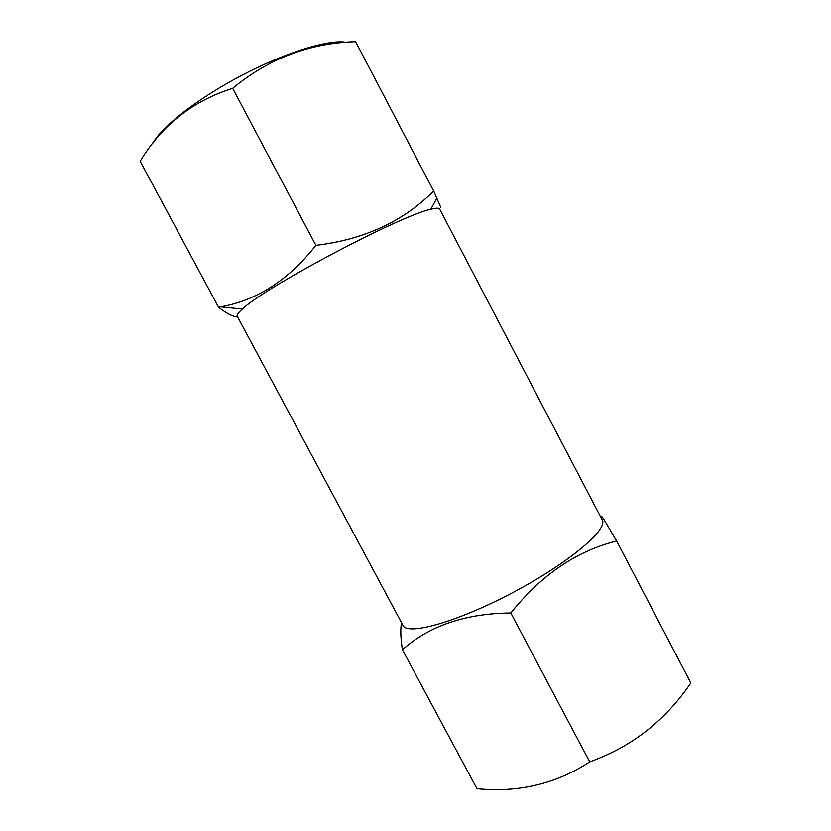 <?xml version="1.0" encoding="UTF-8"?>
<svg xmlns="http://www.w3.org/2000/svg" width="831" height="831" viewBox="0 0 831 831"><rect width="100%" height="100%" fill="white"/><g stroke="black" fill="none" stroke-linecap="round" stroke-linejoin="round"><path stroke-width="1.25" d="M601.696 517.588C600.99 515.49 601.779 516.176 604.054 519.655L616.644 541.023C576.548 550.963 541.272 574.959 510.805 612.987C465.599 613.423 429.461 625.681 402.391 649.759C400.584 637.606 400.303 628.631 401.56 622.845M152.997 142.963C162.253 126.073 199.128 97.507 242.849 74.79C286.56 52.041 329.242 39.182 346.267 42.319M237.219 316.195C236.586 315.032 238.31 312.653 242.392 309.049C264.372 287.484 400.625 215.343 430.811 209.287C436.088 207.937 439.028 207.843 439.63 209.028L602.184 519.884C608.51 529.295 568.778 563.013 513.059 592.441C457.403 621.983 407.18 635.892 402.962 625.379L237.219 316.195M237.573 316.943C233.064 316.777 226.718 313.557 218.553 307.273L220.631 306.857C256.945 300.386 288.71 279.881 315.905 245.363C364.082 239.557 403.336 221.441 433.678 191.005L440.804 207.407M433.678 191.005L355.637 41.706C309.838 42.952 268.839 58.492 232.659 88.335C192.688 100.967 161.858 125.273 140.159 161.245L218.553 307.273M315.905 245.363L232.659 88.335M402.391 649.759L476.963 788.702C518.586 792.784 556.168 783.841 589.73 761.861C631.674 746.83 665.382 720.529 690.841 682.957L616.644 541.023M589.73 761.861L510.805 612.987M430.811 209.287L436.898 198.038M242.392 309.049L220.631 306.857"/></g></svg>
